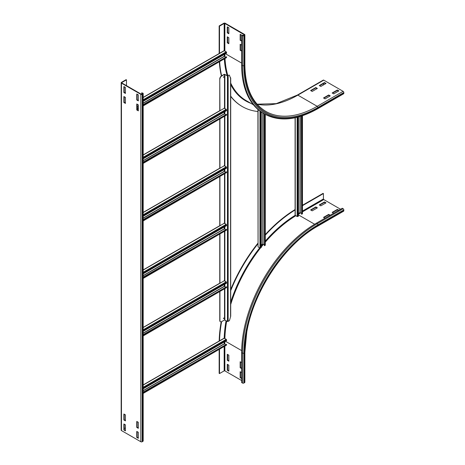 <?xml version="1.0" encoding="UTF-8"?>
<svg xmlns="http://www.w3.org/2000/svg" width="465" height="465" viewBox="0 0 465 465"><rect width="100%" height="100%" fill="white"/><g stroke="black" fill="none" stroke-linecap="round" stroke-linejoin="round"><path stroke-width="0.7" d="M324.983 218.225L323.512 217.376L328.697 214.382L330.167 215.231M329.825 215.429L328.697 214.784L323.855 217.574M328.697 214.784L328.697 214.382M333.626 213.232L332.155 212.383L337.346 209.39L338.811 210.238M338.468 210.436L337.346 209.791L332.504 212.586M337.346 209.791L337.346 209.39M317.374 207.843L312.184 210.837L310.626 209.942L315.816 206.942L317.374 207.843M317.025 208.041L315.816 207.344L310.975 210.139M315.816 207.344L315.816 206.942M326.017 202.85L320.833 205.844L319.275 204.949L324.46 201.95L326.017 202.85M325.674 203.048L324.46 202.351L319.618 205.146M324.46 202.351L324.46 201.95M240.51 361.933L240.51 367.524L240.167 367.722L240.167 361.735L241.637 362.584M241.637 368.571L240.167 367.722M240.51 367.524L241.637 368.175M240.51 371.919L240.51 377.51L240.167 377.708L240.167 371.715L241.637 372.564M241.637 378.557L240.167 377.708M240.51 377.51L241.637 378.155M227.28 360.288L227.28 354.295L228.838 355.196L228.838 361.183L227.28 360.288L227.629 360.09L228.838 360.788M227.629 354.499L227.629 360.09M302.471 205.664L323.425 193.568L323.425 198.956L323.768 199.555L340.543 209.238M302.471 205.263L323.076 193.364L323.425 193.568M343.827 210.738A0.977 0.564 60 0 1 343.623 211.186L317.688 226.159A0.977 0.564 -120 0 0 317.891 225.711L343.827 210.738L343.827 209.942A0.977 0.564 60 0 0 343.135 208.739L342.269 208.244L316.334 223.217A105.642 60.991 -60 0 0 241.637 352.598L241.637 382.55L242.498 383.05L242.498 353.098A105.642 60.991 -60 0 1 317.2 223.717L343.135 208.739M227.28 370.268L227.28 364.281L228.838 365.176L228.838 371.169L227.28 370.268L227.629 370.07L228.838 370.768M227.629 364.479L227.629 370.07M219.184 341.037A110.286 63.676 -60 0 1 221.189 321.815M230.71 289.573A110.286 63.676 -60 0 1 257.918 243.207M265.294 234.581A110.286 63.676 -60 0 1 295.095 209.552M219.532 341.002A110.286 63.676 -60 0 1 221.602 321.652M230.71 290.625A110.286 63.676 -60 0 1 258.063 243.66M265.294 235.156A110.286 63.676 -60 0 1 295.24 209.878M317.688 226.159C284.824 244.451 253.692 290.921 246.77 332.086L244.863 352.301L244.863 382.247A0.977 0.564 180 0 1 244.573 382.649L243.881 383.05A0.977 0.564 180 0 1 242.498 383.05M241.637 380.556L224.862 370.867L224.171 370.867L219.503 373.564L219.503 349.372M219.155 349.57L219.155 373.366L219.503 373.564M241.637 51.104L240.167 50.255L240.167 44.262L241.637 45.111M240.51 44.466L240.51 50.057L241.637 50.702M240.51 50.057L240.167 50.255M241.637 41.118L240.167 40.269L240.167 34.282L242.498 35.631A0.977 0.564 -0 0 0 243.881 35.631L244.573 35.23A0.977 0.564 0 0 0 244.863 34.829A0.977 0.564 0 0 0 244.573 34.433L225.205 23.25A0.977 0.564 -0 0 0 223.822 23.25L219.155 25.947L219.503 26.145L224.171 23.448L224.862 23.448L244.369 34.829L243.538 35.427L241.637 35.131L241.637 65.083A105.642 60.991 -60 0 0 263.516 113.443L264.382 113.942A105.642 60.991 -60 0 1 242.498 65.577L242.498 35.631M240.51 34.48L240.51 40.071L241.637 40.722M240.51 40.071L240.167 40.269M228.838 37.723L228.838 43.716L227.28 42.815L227.28 36.828L228.838 37.723M227.629 37.026L227.629 42.617L228.838 43.315M227.629 42.617L227.28 42.815M228.838 27.743L228.838 33.73L227.28 32.835L227.28 26.842L228.838 27.743M227.629 27.046L227.629 32.637L228.838 33.335M227.629 32.637L227.28 32.835M328.697 94.982L330.255 95.877L325.064 98.876L323.512 97.976L328.697 94.982L328.697 95.377L323.855 98.173M329.906 96.081L328.697 95.377M337.346 89.989L338.898 90.89L333.713 93.884L332.155 92.983L337.346 89.989L337.346 90.39L332.504 93.186M338.555 91.088L337.346 90.39M315.816 87.542L317.374 88.443L312.184 91.436L310.626 90.535L315.816 87.542L315.816 87.943L310.975 90.739M317.025 88.641L315.816 87.943M219.503 53.498L219.503 26.145M219.155 53.533L219.155 25.947M324.46 82.549L326.017 83.45L320.833 86.444L319.275 85.548L324.46 82.549L324.46 82.95L319.618 85.746M325.674 83.648L324.46 82.95M242.172 106.485A110.286 63.676 -60 0 1 241.998 106.38A110.286 63.676 -60 0 1 230.71 96.395M221.387 75.993A110.286 63.676 -60 0 1 219.341 61.944M257.918 111.513A110.286 63.676 -60 0 1 242.341 106.584A110.286 63.676 -60 0 1 230.71 96.139M221.648 75.836A110.286 63.676 -60 0 1 219.66 61.758M257.104 104.183L276.239 103.637L297.344 95.081L323.28 80.108A0.977 0.564 60 0 1 323.768 80.154L343.135 91.338A0.977 0.564 60 0 1 343.827 92.535L343.827 93.331A0.977 0.564 60 0 1 343.623 93.779L317.688 108.758A0.977 0.564 60 0 0 317.891 108.31A104.666 60.427 -60 0 1 243.881 65.577L243.881 35.631M323.425 83.549L323.425 84.95M137.105 421.633L137.105 427.225L138.32 427.922M136.762 427.422L136.762 421.435L138.32 422.33L138.32 428.323L136.762 427.422L137.105 427.225M137.105 431.619L137.105 437.21L138.32 437.908M136.762 437.408L136.762 431.415L138.32 432.316L138.32 438.303L136.762 437.408L137.105 437.21M124.225 414.199L124.225 419.785L125.434 420.488M123.882 419.988L123.882 413.995L125.434 414.896L125.434 420.883L123.882 419.988L124.225 419.785M124.225 424.179L124.225 429.77L125.434 430.468M123.882 429.968L123.882 423.981L125.434 424.876L125.434 430.869L123.882 429.968L124.225 429.77M137.105 104.166L137.105 109.752L138.32 110.455M136.762 109.955L136.762 103.962L138.32 104.863L138.32 110.85L136.762 109.955L137.105 109.752M137.105 94.18L137.105 99.772L138.32 100.469M136.762 99.969L136.762 93.982L138.32 94.877L138.32 100.87L136.762 99.969L137.105 99.772M124.225 96.726L124.225 102.317L125.434 103.015M123.882 102.515L123.882 96.528L125.434 97.423L125.434 103.416L123.882 102.515L124.225 102.317M124.225 86.746L124.225 92.332L125.434 93.035M123.882 92.535L123.882 86.542L125.434 87.443L125.434 93.43L123.882 92.535L124.225 92.332M126.474 79.852L126.125 79.654L121.458 82.352A0.977 0.564 -0 0 0 121.173 82.753A0.977 0.564 -0 0 0 121.458 83.148L140.825 94.331A0.977 0.564 -0 0 0 142.209 94.331L142.9 93.93A0.977 0.564 -0 0 0 143.185 93.529A0.977 0.564 -0 0 0 142.9 93.134L141.691 92.831L142.697 93.529L141.168 94.133L121.807 82.95L121.807 82.549L126.474 79.852L126.474 85.647M121.173 82.753L121.173 430.172A0.977 0.564 -0 0 0 121.458 430.567L140.825 441.75A0.977 0.564 -0 0 0 142.209 441.75L142.9 441.349A0.977 0.564 -0 0 0 143.185 440.954L143.185 93.529M141.691 94.197L141.691 92.831M125.434 427.876L124.225 428.573M143.185 384.915L224.101 338.2L226.246 339.322L226.589 339.95L226.536 340.688L143.185 388.81M224.258 342.002L224.258 343.763L225.519 344.594M143.185 392.402L226.536 344.28L226.589 345.082L143.185 393.431M226.536 344.28L143.185 392.129M224.101 280.697L226.246 281.819L226.536 283.185L143.185 331.307M224.258 284.499L224.258 286.26L225.519 287.091M143.185 334.899L226.536 286.777L226.589 287.573L143.185 335.928M226.536 286.777L143.185 334.626M224.101 223.194L226.246 224.316L226.536 225.682L143.185 273.804M224.258 226.996L224.258 228.757L225.519 229.588M143.185 277.396L226.536 229.274L226.589 230.07L143.185 278.425M226.536 229.274L143.185 277.123M224.101 165.685L226.246 166.813L226.536 168.179L143.185 216.295M224.258 169.493L224.258 171.254L225.519 172.085M143.185 219.893L226.536 171.771L226.589 172.567L143.185 220.922M226.536 171.771L143.185 219.62M224.101 108.182L226.246 109.304L226.536 110.67L143.185 158.792M224.258 111.989L224.258 113.751L225.519 114.576M143.185 162.39L226.536 114.268L226.589 115.064L143.185 163.413M226.536 114.268L143.185 162.111M143.185 97.394L224.101 50.679L226.246 51.801L226.589 52.435L226.536 53.167L143.185 101.289M137.105 104.799L137.657 104.48M224.258 54.486L224.258 56.248L225.519 57.073M143.185 104.881L226.536 56.765L226.589 57.561L143.185 105.91M226.536 56.765L143.185 104.608M138.32 107.421L137.105 108.118M137.105 108.392L138.32 107.694M295.095 117.773L295.095 215.231L297.141 216.527L297.862 216.51L298.472 216.097L298.472 116.953M301.343 213.266L299.995 212.586L298.472 213.464M301.343 116.105L301.582 214.301L302.471 213.731L302.471 115.739M301.582 214.301L301.582 116.029M257.918 109.438L258.063 246.874L259.964 247.973L261.289 247.543L261.289 112.048M264.167 244.712L262.818 244.032L261.289 244.91M264.167 113.82L264.405 245.747L265.294 245.177L265.294 114.448M264.405 245.747L264.405 113.954M223.403 77.266L223.729 76.708M223.909 76.888L223.467 77.353L223.909 76.888M223.403 318.542L223.729 317.984M223.909 318.165L223.467 318.63L223.909 318.165M219.933 79.021A2.447 1.412 -60 0 1 221.666 76.028L224.514 74.383L227.455 75.876L229.216 75.063L227.629 75.778L224.345 74.278L221.491 75.929A2.447 1.412 120 0 0 219.759 78.922L219.933 110.751M230.71 78.044L230.71 316.212L229.39 320.751L227.455 321.466L224.514 319.972L221.666 321.617A2.447 1.412 -60 0 1 220.439 321.739A2.447 1.412 -60 0 1 219.933 320.618L219.933 291.619M219.933 283.266L219.933 234.116M219.933 225.763L219.933 176.607M219.933 168.26L219.933 119.104M219.933 320.618L219.759 320.519A2.447 1.412 120 0 0 220.265 321.641A2.447 1.412 120 0 0 220.358 321.681M230.57 78.382L229.39 75.161M219.759 320.519L219.759 291.718M219.759 283.365L219.759 234.215M219.759 225.862L219.759 176.712M219.759 168.191L219.759 119.203M219.759 110.687L219.759 78.922M314.625 224.229L298.472 214.9M298.472 214.162L300.686 212.883M302.471 211.854L323.768 199.555M302.471 211.052L323.425 198.956M243.881 383.05L243.881 353.098A104.666 60.427 -60 0 1 317.891 224.915L343.827 209.942M317.891 224.915A0.977 0.564 -120 0 0 317.2 223.717L316.334 223.217M244.863 352.301A0.977 0.564 180 0 1 244.573 352.697A103.683 59.863 -60 0 1 317.891 225.711M243.881 353.098A0.977 0.564 180 0 1 242.498 353.098L241.637 352.598M224.891 338.537A103.195 59.578 -60 0 1 226.705 321.036M230.71 304.488A103.195 59.578 -60 0 1 260.417 248.048M261.289 246.95A103.195 59.578 -60 0 1 263.463 244.305M265.294 242.155A103.195 59.578 -60 0 1 295.787 215.748M225.496 341.287L241.655 350.616M224.206 338.177A103.683 59.863 -60 0 1 226.071 320.67M230.71 302.186A103.683 59.863 -60 0 1 259.72 247.833M261.289 245.863A103.683 59.863 -60 0 1 262.783 244.049M265.294 241.114A103.683 59.863 -60 0 1 295.13 215.336M244.573 382.649L244.573 352.697M224.862 341.653L224.862 344.216M224.862 346.274L224.862 370.867M224.171 346.675L224.171 370.867M244.23 35.032L244.23 34.631M241.637 63.083L225.496 53.766M224.862 51.005L224.862 23.448M224.171 50.656L224.171 23.448M244.863 34.829L244.863 64.78A0.977 0.564 180 0 1 244.573 65.181L244.573 35.23M243.881 65.577A0.977 0.564 180 0 1 242.498 65.577L241.637 65.083M297.344 95.081A0.977 0.564 60 0 1 297.832 95.133A102.707 59.299 -60 0 1 257.139 104.224M323.768 80.154L297.832 95.133L317.2 106.311A102.707 59.299 -60 0 1 265.846 111.397C252.187 103.102 245.189 87.565 244.863 64.78M343.135 91.338L317.2 106.311A0.977 0.564 60 0 1 317.891 107.508A103.683 59.863 -60 0 1 244.573 65.181M253.437 104.799L246.235 100.643A103.195 59.578 -60 0 1 230.71 83.078M227.926 75.801A103.195 59.578 -60 0 1 225.008 58.671M224.921 56.73A103.195 59.578 -60 0 1 224.862 54.132M250.92 103.346A103.683 59.863 -60 0 1 230.71 84.578M227.123 75.487A103.683 59.863 -60 0 1 224.339 59.055M343.827 93.331L317.891 108.31M343.827 92.535L317.891 107.508M142.9 93.93L142.9 441.349M142.552 93.732L142.552 93.331M142.209 94.331L142.209 441.75M140.825 94.331L140.825 441.75M121.458 83.148L121.458 430.567M121.807 82.95L121.807 82.549M226.589 339.95L143.185 388.106M226.246 339.322L143.185 387.275M224.345 338.224L143.185 385.078M143.185 390.571L224.258 343.763M143.185 390.769L224.345 343.914M226.589 345.082L143.185 393.233M226.589 282.447L143.185 330.603M226.246 281.819L143.185 329.772M224.345 280.721L143.185 327.575M143.185 333.068L224.258 286.26M143.185 333.266L224.345 286.411M226.589 287.573L143.185 335.73M226.589 224.944L143.185 273.094M226.246 224.316L143.185 272.269M224.345 223.217L143.185 270.072M143.185 275.565L224.258 228.757M143.185 275.762L224.345 228.908M226.589 230.07L143.185 278.227M226.589 167.441L143.185 215.591M226.246 166.813L143.185 214.766M224.345 165.714L143.185 212.569M143.185 218.056L224.258 171.254M143.185 218.259L224.345 171.405M226.589 172.567L143.185 220.718M226.589 109.938L143.185 158.088M226.246 109.304L143.185 157.257M224.345 108.206L143.185 155.066M143.185 160.553L224.258 113.751M143.185 160.756L224.345 113.896M226.589 115.064L143.185 163.215M226.589 52.435L143.185 100.585M226.246 51.801L143.185 99.754M224.345 50.702L143.185 97.557M137.105 106.561L138.32 105.863M143.185 103.05L224.258 56.248M137.105 106.758L138.32 106.061M143.185 103.247L224.345 56.393M226.589 57.561L143.185 105.712M138.32 108.525L137.105 109.223M297.862 117.116L297.862 216.51M297.141 117.302L297.141 216.527M295.24 117.738L295.24 215.429M299.995 212.586L299.995 116.523M300.169 212.586L300.169 116.471M302.297 115.797L302.297 213.947M260.685 111.617L260.685 247.955M259.964 111.094L259.964 247.973M258.063 109.566L258.063 246.874M262.818 244.032L262.818 113.03M262.992 244.032L262.992 113.135M265.12 114.355L265.12 245.392M224.514 319.972L224.514 288.974M224.514 286.51L224.514 284.348M224.514 280.819L224.514 231.465M224.514 229.007L224.514 226.844M224.514 223.316L224.514 173.962M224.514 171.504L224.514 169.341M224.514 165.813L224.514 116.459M224.514 114.001L224.514 111.838M224.514 108.31L224.514 74.383M230.57 316.839L230.57 77.707M224.862 319.972L224.862 288.771M224.862 286.707L224.862 284.15M224.862 281.017L224.862 231.268M224.862 229.204L224.862 226.647M224.862 223.514L224.862 173.765M224.862 171.701L224.862 169.144M224.862 166.011L224.862 116.262M224.862 114.198L224.862 111.641M224.862 108.508L224.862 74.383M227.455 321.466L227.455 75.876M228.146 321.466L228.146 75.876M242.341 106.584L241.998 106.38M264.382 113.942C279.372 122.039 297.147 120.313 317.688 108.758M143.185 327.412L219.933 283.098M143.185 269.903L219.933 225.595M143.185 212.4L219.933 168.092M143.185 154.897L219.933 110.589M137.105 109.42L138.32 108.723"/></g></svg>
